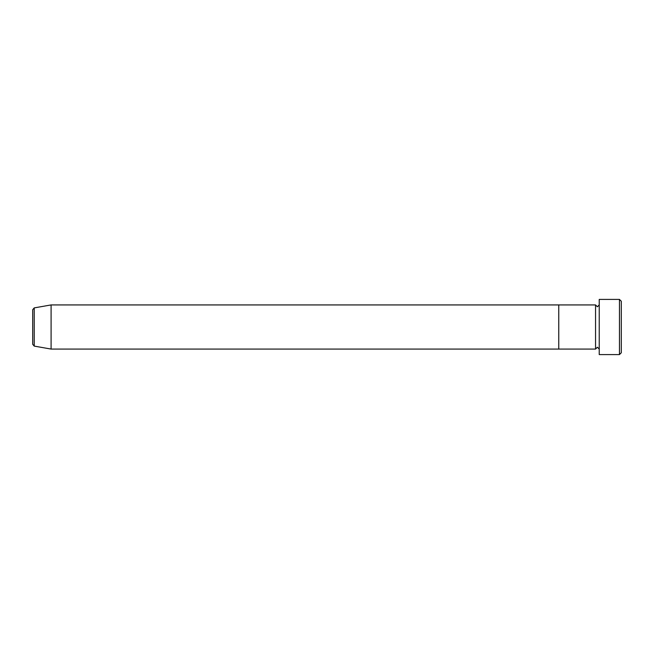 <?xml version="1.0" encoding="UTF-8"?>
<svg xmlns="http://www.w3.org/2000/svg" width="654" height="654" viewBox="0 0 654 654"><rect width="100%" height="100%" fill="white"/><g stroke="black" fill="none" stroke-linecap="round" stroke-linejoin="round"><path stroke-width="0.98" d="M619.461 299.409L621.3 301.249L621.3 352.751L619.461 354.591L619.461 299.409L599.227 299.409L599.227 354.591L619.461 354.591M595.549 304.928L595.549 349.072L558.761 349.072L558.761 327L558.761 349.072L51.094 349.072L51.094 304.928L558.761 304.928L558.761 327L558.761 304.928L595.549 304.928L597.388 306.767L599.227 304.928M32.7 344.282L32.7 309.718L34.221 307.903L34.221 346.097L32.7 344.282M599.227 349.072L597.388 347.233L595.549 349.072M34.221 346.097L51.094 349.072M34.221 307.903L51.094 304.928"/></g></svg>
